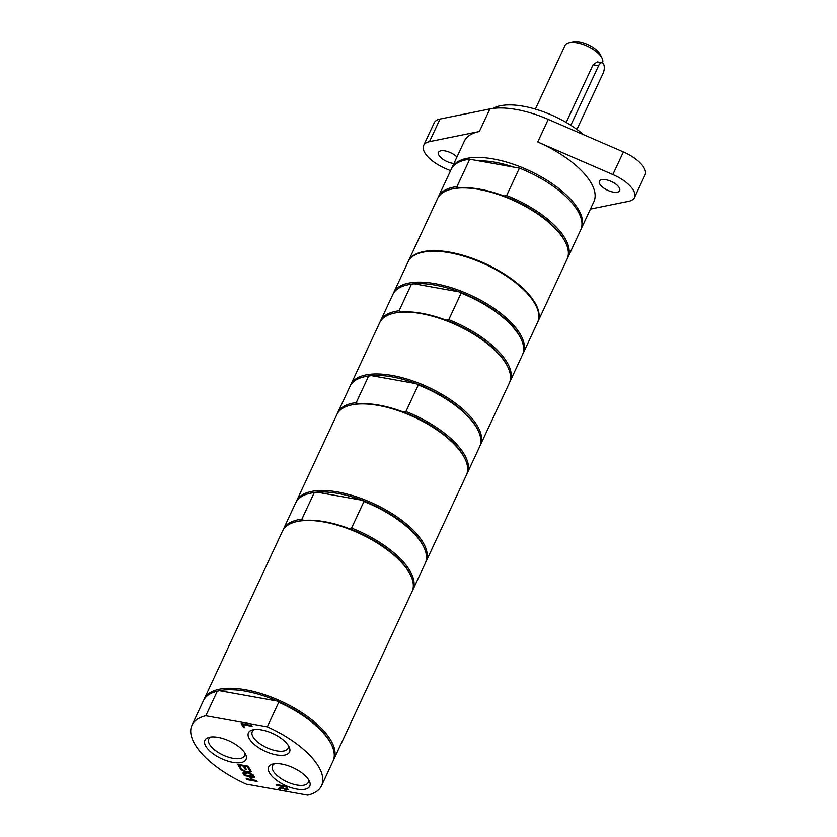 <?xml version="1.0" encoding="UTF-8"?>
<svg xmlns="http://www.w3.org/2000/svg" width="837" height="837" viewBox="0 0 837 837"><rect width="100%" height="100%" fill="white"/><g stroke="black" fill="none" stroke-linecap="round" stroke-linejoin="round"><path stroke-width="1.26" d="M479.057 160.882A65.443 27.872 25 0 1 513.426 167.044M602.514 62.911A20.674 8.799 -155 0 0 602.033 58.182L600.307 54.698A17.232 7.334 -155 0 0 588.17 44.759A17.232 7.334 -155 0 0 572.759 41.85L568.972 42.76A20.674 8.799 -155 0 0 565.017 45.491L535.356 109.103M602.033 58.182A20.674 8.799 -155 0 0 587.48 46.255A20.674 8.799 -155 0 0 568.972 42.76M576.923 129.411L603.069 73.332A6.895 3.296 100.2 0 0 602.044 62.754L597.336 61.907L593.088 64.752L566.189 122.443M602.044 62.754A6.895 3.296 100.2 0 0 598.581 65.736L570.918 125.069A6.895 3.296 100.2 0 0 570.824 125.268M408.163 261.625A71.49 30.446 25 0 1 408.299 261.343A71.49 30.446 25 0 1 467.663 256.729A71.49 30.446 25 0 1 534.906 302.638A71.49 30.446 25 0 1 537.877 321.764L567.13 259.041A71.49 30.446 -155 0 0 565.561 242.51A71.49 30.446 -155 0 0 564.148 239.916A71.49 30.446 -155 0 0 513.039 200.252A71.49 30.446 -155 0 0 451.227 189.193L452.357 188.911A70.454 30.006 25 0 1 458.864 187.886A70.454 30.006 25 0 1 503.926 195.963L506.636 195.523A71.49 30.446 25 0 1 567.925 257.346A71.49 30.446 25 0 1 567.496 258.183M503.926 195.963A70.454 30.006 25 0 1 563.646 238.901A70.454 30.006 25 0 1 565.038 241.464L565.561 242.51M451.227 189.193A71.49 30.446 -155 0 0 437.542 198.62L408.299 261.343M437.971 197.783A71.49 30.446 25 0 1 438.337 196.925A71.49 30.446 25 0 1 456.95 186.62L458.864 187.886M567.925 257.346L580.7 229.945A71.49 30.446 -155 0 0 519.421 168.122L506.636 195.523M456.95 186.62L469.724 159.208L519.421 168.122M469.724 159.208A71.49 30.446 -155 0 0 451.112 169.513L438.337 196.925M453.947 163.435A11.195 4.771 25 0 1 452.304 163.225A11.195 4.771 25 0 1 441.957 158.538A11.195 4.771 25 0 1 438.504 152.324A11.195 4.771 25 0 1 446.362 151.183A11.195 4.771 25 0 1 456.939 157.021M613.165 192.071A11.195 4.771 25 0 1 602.818 187.373A11.195 4.771 25 0 1 599.365 181.169A11.195 4.771 25 0 1 611.523 181.577A11.195 4.771 25 0 1 619.662 190.627A11.195 4.771 25 0 1 613.165 192.071M581.004 229.233A71.49 30.446 -155 0 0 581.359 228.532L593.872 201.696A71.49 30.446 -155 0 0 590.891 182.56A71.49 30.446 -155 0 0 537.731 141.997L612.851 174.525A27.558 11.739 25 0 1 634.488 197.542A27.558 11.739 25 0 1 628.681 201.298L590.43 209.072M634.488 197.542L645.034 174.943A27.558 11.739 -155 0 0 623.387 151.926L548.266 119.388A71.49 30.446 -155 0 0 489.896 108.925L479.35 131.524A71.49 30.446 -155 0 0 464.284 141.265L451.771 168.101A71.49 30.446 -155 0 0 451.467 168.823M450.557 170.696L445.315 168.425A27.558 11.739 25 0 1 423.668 145.408A27.558 11.739 25 0 1 429.475 141.652L479.35 131.524M423.668 145.408L434.215 122.809A27.558 11.739 25 0 1 440.021 119.053L489.896 108.925M583.703 134.736A62.022 26.407 -155 0 0 492.941 108.423M581.359 228.532A71.49 30.446 -155 0 0 578.377 209.396A71.49 30.446 -155 0 0 511.135 163.487A71.49 30.446 -155 0 0 451.771 168.101M400.965 312.055L399.04 310.789L411.427 284.235L414.137 283.795L459.199 291.883L461.124 293.138L448.737 319.703L446.027 320.132A70.454 30.006 -155 0 0 421.869 313.341A70.454 30.006 -155 0 0 400.965 312.055A70.454 30.006 -155 0 0 394.457 313.09L393.317 313.362A71.49 30.446 -155 0 0 379.642 322.789L350.787 384.664A71.49 30.446 -155 0 0 350.421 385.522M509.597 382.352A71.49 30.446 -155 0 0 510.015 381.526L522.403 354.961A71.49 30.446 -155 0 0 520.834 338.42L520.311 337.384A70.454 30.006 -155 0 0 459.199 291.883A70.454 30.006 -155 0 0 435.041 285.082A70.454 30.006 -155 0 0 414.137 283.795A70.454 30.006 -155 0 0 407.629 284.831L406.5 285.103A71.49 30.446 -155 0 0 392.815 294.54L380.427 321.094A71.49 30.446 -155 0 0 380.071 321.963M510.015 381.526A71.49 30.446 -155 0 0 448.737 319.703M479.946 445.922A71.49 30.446 -155 0 0 480.375 445.096L509.231 383.22A71.49 30.446 -155 0 0 507.661 366.679L507.138 365.633A70.454 30.006 -155 0 0 446.027 320.132M399.04 310.789A71.49 30.446 -155 0 0 380.427 321.094M520.834 338.42A71.49 30.446 -155 0 0 461.124 293.138M411.427 284.235A71.49 30.446 -155 0 0 406.5 285.103M522.769 354.103A71.49 30.446 -155 0 0 523.188 353.266A71.49 30.446 -155 0 0 501.112 313.613A71.49 30.446 -155 0 0 435.104 283.67A71.49 30.446 -155 0 0 393.61 292.845A71.49 30.446 -155 0 0 393.244 293.703M523.188 353.266L537.616 322.329A71.49 30.446 -155 0 0 515.54 282.676A71.49 30.446 -155 0 0 449.521 252.732A71.49 30.446 -155 0 0 408.037 261.908L393.61 292.845M507.661 366.679A71.49 30.446 -155 0 0 421.137 313.613A71.49 30.446 -155 0 0 393.317 313.362M358.142 403.873L356.227 402.618L368.615 376.054L371.325 375.625L416.387 383.702L418.301 384.968L405.914 411.522L403.204 411.95A70.454 30.006 -155 0 0 379.046 405.16A70.454 30.006 -155 0 0 358.142 403.873A70.454 30.006 -155 0 0 351.634 404.909L350.504 405.181A71.49 30.446 -155 0 0 336.819 414.618L296.444 501.206A71.49 30.446 -155 0 0 296.078 502.074M466.774 474.181A71.49 30.446 -155 0 0 467.203 473.344L479.58 446.791A71.49 30.446 -155 0 0 478.011 430.249L477.498 429.203A70.454 30.006 -155 0 0 416.387 383.702A70.454 30.006 -155 0 0 392.218 376.912A70.454 30.006 -155 0 0 371.325 375.625A70.454 30.006 -155 0 0 364.806 376.66L363.676 376.932A71.49 30.446 -155 0 0 350.002 386.359L337.614 412.923A71.49 30.446 -155 0 0 337.248 413.781M467.203 473.344A71.49 30.446 -155 0 0 405.914 411.522M425.604 562.474A71.49 30.446 -155 0 0 426.033 561.637L466.408 475.039A71.49 30.446 -155 0 0 464.838 458.498L464.326 457.452A70.454 30.006 -155 0 0 403.204 411.95M356.227 402.618A71.49 30.446 -155 0 0 337.614 412.923M478.011 430.249A71.49 30.446 -155 0 0 418.301 384.968M368.615 376.054A71.49 30.446 -155 0 0 363.676 376.932M480.375 445.096A71.49 30.446 -155 0 0 458.299 405.432A71.49 30.446 -155 0 0 392.281 375.489A71.49 30.446 -155 0 0 350.787 384.664M464.838 458.498A71.49 30.446 -155 0 0 378.314 405.443A71.49 30.446 -155 0 0 350.504 405.181M412.432 590.723A71.49 30.446 -155 0 0 412.85 589.886L425.238 563.332A71.49 30.446 -155 0 0 423.668 546.791L423.156 545.745A70.454 30.006 -155 0 0 362.034 500.244A70.454 30.006 -155 0 0 337.876 493.453A70.454 30.006 -155 0 0 316.972 492.166L362.034 500.244L363.959 501.509L351.571 528.063L348.862 528.503A70.454 30.006 -155 0 0 324.704 521.702A70.454 30.006 -155 0 0 303.8 520.415L301.885 519.16L314.262 492.595L316.972 492.166A70.454 30.006 -155 0 0 310.464 493.202L309.334 493.474A71.49 30.446 -155 0 0 295.649 502.901L283.272 529.465A71.49 30.446 -155 0 0 282.906 530.323M423.668 546.791A71.49 30.446 -155 0 0 363.959 501.509M412.85 589.886A71.49 30.446 -155 0 0 351.571 528.063M333.377 760.247A71.49 30.446 -155 0 0 333.806 759.41L412.066 591.581A71.49 30.446 -155 0 0 410.496 575.05L409.973 574.004A70.454 30.006 -155 0 0 348.862 528.503M426.033 561.637A71.49 30.446 -155 0 0 403.947 521.985A71.49 30.446 -155 0 0 337.939 492.041A71.49 30.446 -155 0 0 296.444 501.206M314.262 492.595A71.49 30.446 -155 0 0 309.334 493.474M301.885 519.16A71.49 30.446 -155 0 0 283.272 529.465M303.8 520.415A70.454 30.006 -155 0 0 297.292 521.451L296.152 521.733A71.49 30.446 -155 0 0 282.477 531.16L204.218 698.979A71.49 30.446 -155 0 0 203.851 699.847M410.496 575.05A71.49 30.446 -155 0 0 323.971 521.985A71.49 30.446 -155 0 0 296.152 521.733M288.116 745.15A19.711 8.391 25 0 1 287.991 748.309A19.711 8.391 25 0 1 276.555 750.841A19.711 8.391 25 0 1 258.34 742.576A19.711 8.391 25 0 1 252.251 731.643A19.711 8.391 25 0 1 254.594 729.519M276.388 754.88A22.662 9.646 -155 0 0 289.037 746.73A22.662 9.646 -155 0 0 273.071 733.641A22.662 9.646 -155 0 0 252.795 729.822A22.662 9.646 -155 0 0 251.979 742.231A22.662 9.646 -155 0 0 276.388 754.88M267.296 726.819L205.797 715.792A71.49 30.446 -155 0 0 191.966 725.26A71.49 30.446 -155 0 0 246.224 784.123L307.723 795.15A71.49 30.446 -155 0 0 321.554 785.681A71.49 30.446 -155 0 0 267.296 726.819L278.763 702.233L277.319 701.061A70.454 30.006 -155 0 0 219.493 690.692L277.319 701.061A70.454 30.006 -155 0 1 330.929 743.518L331.452 744.564A71.49 30.446 -155 0 0 278.763 702.233M296.591 789.05A22.662 9.646 -155 0 0 309.251 780.89A22.662 9.646 -155 0 0 293.285 767.811A22.662 9.646 -155 0 0 273.008 763.993A22.662 9.646 -155 0 0 272.192 776.401A22.662 9.646 -155 0 0 296.591 789.05M276.126 784.499L286.557 786.361L288.022 789.668L286.181 790.013L282.31 788.088L279.171 789.636L278.491 788.485L281.399 787.136L280.803 786.121L276.649 785.378L276.126 784.499M250.807 770.731L251.403 771.745L248.254 772.593L253.297 774.936L253.852 775.889L247.49 772.896L243.431 774.026L242.835 773.011L246.036 772.143L240.899 769.747L240.334 768.795L246.81 771.85L250.807 770.731M246.35 769.381L245.115 769.161L243.305 766.106L239.434 765.405L241.37 768.68L240.135 768.46L237.677 764.307L248.108 766.179L250.566 770.333L249.332 770.113L247.396 766.838L244.54 766.326L246.35 769.381M254.281 776.6L254.804 777.489L250.713 776.757L252.523 779.812L256.603 780.544L257.126 781.423L246.706 779.561L246.183 778.672L251.288 779.592L249.478 776.527L244.373 775.617L243.849 774.738L254.281 776.6M252.136 726.317L242.939 724.675L244.697 727.635L243.462 727.416L241.182 723.566L251.613 725.438L252.136 726.317M232.874 762.35A22.662 9.646 -155 0 0 245.523 754.2A22.662 9.646 -155 0 0 229.558 741.111A22.662 9.646 -155 0 0 209.281 737.292A22.662 9.646 -155 0 0 208.465 749.711A22.662 9.646 -155 0 0 232.874 762.35M308.33 779.32A19.711 8.391 25 0 1 308.204 782.469A19.711 8.391 25 0 1 296.758 785.001A19.711 8.391 25 0 1 278.554 776.746A19.711 8.391 25 0 1 272.464 765.813A19.711 8.391 25 0 1 274.808 763.689M244.603 752.62A19.711 8.391 25 0 1 244.477 755.78A19.711 8.391 25 0 1 233.031 758.312A19.711 8.391 25 0 1 214.827 750.046A19.711 8.391 25 0 1 208.737 739.113A19.711 8.391 25 0 1 211.081 736.989M244.488 727.29L243.598 727.133L241.516 723.628M251.927 725.972L242.939 724.675M288.148 789.385L286.317 789.73L282.446 787.805L279.307 789.354L278.731 788.381M281.399 787.136L280.929 785.838L276.461 784.551M286.809 788.6L286.013 786.749L281.954 786.33L283.67 788.402L285.532 789.071L286.662 788.904L286.013 786.749M286.798 788.621L286.526 787.627L286.662 788.904M285.877 787.031L281.954 786.33M253.569 775.418L247.626 772.614L243.567 773.744L243.086 772.938M251.278 771.526L248.254 772.593M246.036 772.143L240.753 768.994M241.171 768.345L240.271 768.178L238.011 764.369M246.141 769.036L245.241 768.879L243.441 765.824L239.434 765.405M250.368 769.988L249.468 769.831L247.532 766.556L244.54 766.326M256.928 781.088L246.517 778.734M254.594 777.144L250.713 776.757M251.288 779.592L249.604 776.244L244.184 774.79M205.797 715.792L217.264 691.216L219.493 690.692A70.454 30.006 -155 0 0 218.248 690.975L217.107 691.247A71.49 30.446 -155 0 0 203.433 700.674L191.966 725.26M321.554 785.681L333.021 761.105A71.49 30.446 -155 0 0 331.452 744.564M333.806 759.41A71.49 30.446 -155 0 0 281.881 701.605A71.49 30.446 -155 0 0 204.218 698.979M570.353 124.964L570.918 125.069M598.581 65.736L593.088 64.752M623.387 151.926L612.851 174.525M548.266 119.388L537.731 141.997M440.021 119.053L429.475 141.652"/></g></svg>
